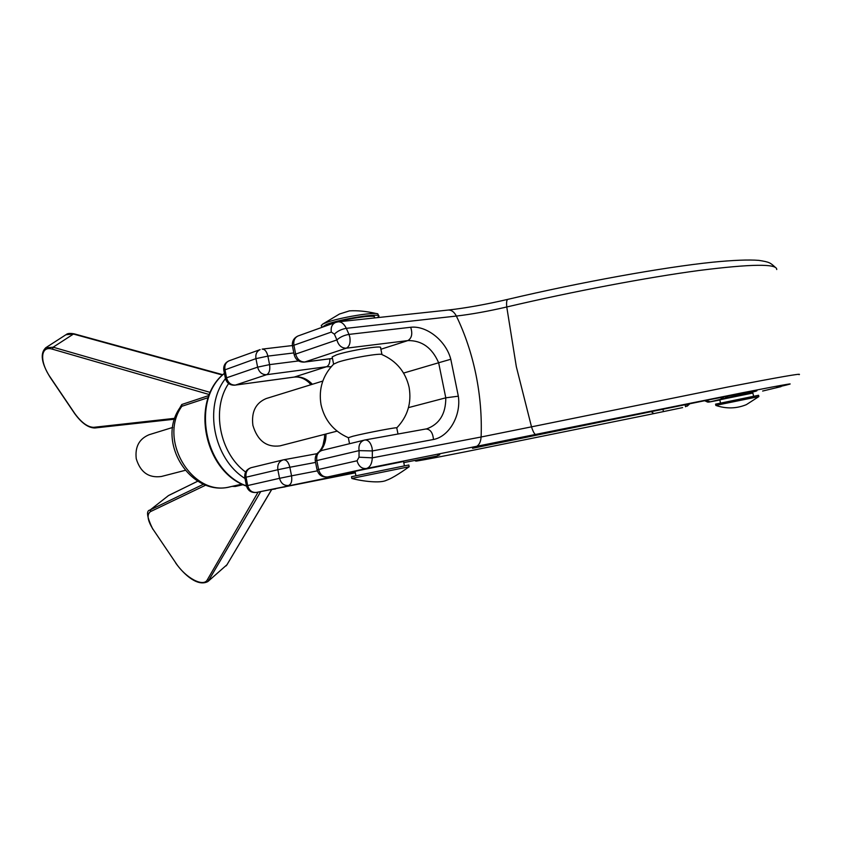 <?xml version="1.0" encoding="UTF-8"?>
<svg xmlns="http://www.w3.org/2000/svg" width="843" height="843" viewBox="0 0 843 843"><rect width="100%" height="100%" fill="white"/><g stroke="black" fill="none" stroke-linecap="round" stroke-linejoin="round"><path stroke-width="1.26" d="M321.362 325.746L322.584 324.176L326.357 322.542C339.128 317.663 373.807 311.847 377.801 313.849L378.728 315.914M321.678 327.453L326.715 324.313C341.489 318.696 381.71 312.627 378.823 316.367L377.179 317.663M357.306 477.296L351.847 478.476L351.52 476.706L408.823 464.988L409.171 466.737L357.306 477.296M185.049 470.383L161.413 476.485C148.768 478.223 140.381 472.301 136.25 458.729C134.891 446.874 139.169 438.876 149.106 434.725L149.443 434.63M348.328 437.717L352.859 436.252C365.725 432.965 399.55 426.569 396.768 427.917L398.001 434.029M355.925 475.715L355.061 471.374L359.676 470.32L403.544 461.5L404.408 465.789M326.526 325.714L330.382 323.912C342.901 319.17 376.842 314.049 374.44 317.21L374.587 317.937M723.8 403.744L715.833 405.441C726.35 408.95 736.529 408.686 746.371 404.64L758.848 396.589L723.8 403.744M758.858 396.579L758.574 395.283L715.57 404.145M720.491 403.059L719.817 399.856L725.96 398.507L752.894 393.038L753.579 396.242M409.055 387.063C405.43 371.795 396.41 360.973 381.995 354.608C381.563 352.764 349.824 358.17 338.032 362.132L333.617 364.144L332.237 357.211M381.974 354.587L380.583 347.695C383.101 345.029 349.181 350.498 336.568 354.84L332.174 356.905M266.525 398.444L266.167 398.56C255.661 403.017 251.235 411.964 252.9 425.367C257.547 440.763 266.578 447.601 280.013 445.863L337.084 431.131M208.263 397.611L181.846 406.294L180.075 407.548C155.544 441.974 190.971 497.823 230.866 486.653L242.025 484.103M355.23 472.238L256.462 492.428L329.097 478.034M781.008 386.631L762.62 391.047L781.008 386.631C775.76 387.632 775.244 387.643 779.459 386.674C801.63 381.594 789.438 383.586 742.894 392.669L366.368 468.529L327.737 476.938L355.082 471.522L327.516 476.969M410.699 327.274C412.743 333.754 411.795 338.191 407.854 340.593L346.294 348.191C349.445 346.547 350.625 342.89 349.845 337.2L348.981 334.397C344.123 335.208 340.098 337.052 336.905 339.929L334.386 334.165L331.31 332.068C330.646 327.347 332.047 324.144 335.535 322.469L338.106 321.847C341.362 321.647 344.092 323.807 346.315 328.338L348.981 334.397L410.699 327.274C426.379 325.377 445.968 340.509 450.794 359.266L438.645 362.764C432.111 347.748 421.848 340.361 407.854 340.593L380.899 349.255M450.794 359.266L458.329 396.189C461.279 415.515 449.108 436.621 433.471 439.488L372.364 450.931L372.3 457.844C371.953 463.861 369.972 467.422 366.368 468.529C361.742 468.866 358.633 466.284 357.053 460.773L359.013 457.191L359.065 450.626L372.364 450.931L372.069 447.949C370.657 442.543 368.265 439.888 364.893 439.983L364.313 440.109C360.14 441.658 358.391 445.167 359.065 450.626L316.82 460.563L318.591 469.477L357.053 460.773M647.867 414.851L465.8 451.711C416.126 461.553 397.19 464.788 436.737 456.095L403.765 462.628M365.114 439.951L426.779 428.824C439.498 424.145 445.831 413.818 445.789 397.822L408.476 407.622M178.748 409.73L181.793 404.492L209.053 395.472M243.206 484.672L235.313 486.474L232.152 486.369M685.043 404.577L685.528 406.748L689.995 403.586L687.15 406.2M682.619 407.601L647.93 414.84M458.329 396.189L445.789 397.822L438.645 362.764L403.586 373.07M799.038 374.65C803.042 372.954 779.269 377.084 727.72 387.042L531.511 426.843L516.327 366.705L506.759 306.978C488.234 311.267 471.427 314.291 456.358 316.051C454.156 311.836 451.374 309.834 448.033 310.066L338.285 321.826M536.137 434.693C534.704 434.64 533.166 432.027 531.511 426.843L481.111 437.001C481.901 416.284 480.173 395.42 475.905 374.418C471.564 353.438 465.041 333.986 456.358 316.051L346.315 328.338C341.468 329.149 337.485 331.099 334.386 334.165M222.858 374.724L74.395 333.902L65.891 334.745M260.729 491.585L208.864 580.153L207.357 579.763L258.116 492.101M208.39 581.112L226.967 564.747L207.873 581.544C198 586.854 184.628 575.432 175.692 563.04L175.871 563.061C185.534 577.876 203.469 587.56 207.357 579.763M224.417 373.407C190.687 400.235 204.375 470.974 246.451 485.874M270.329 489.678L287.684 486.232M225.439 378.633C203.374 406.495 213.564 459.003 245.007 478.497M280.845 487.591L285.145 486.854M228.59 383.523C211.203 409.129 219.559 453.007 245.619 472.069M181.793 404.492L181.846 406.294C157.841 439.614 192.204 496.664 229.454 486.959L230.866 486.653M251.593 467.58L251.214 467.665C247.21 469.119 245.482 472.301 246.04 477.212L244.818 477.538L246.451 485.831L279.539 478.318L277.853 469.73L246.04 477.212L247.673 485.526C249.107 490.489 252.036 492.786 256.462 492.428L256.325 492.449M229.307 360.709L229.117 360.783C225.766 362.364 224.375 365.293 224.944 369.55L226.556 377.812L257.621 367.148L255.945 358.633L223.795 370.256M355.346 472.828L329.328 477.992L355.346 472.828M472.523 448.307L711.46 399.319C768.236 388.117 768.426 388.792 728.405 397.474L710.343 401.784L719.838 399.993C704.379 402.87 709.69 402.554 704.516 400.688M331.31 332.068L293.912 345.24L295.672 354.081L336.905 339.929C338.486 345.451 341.615 348.201 346.294 348.191L304.871 361.974L332.479 358.423M293.828 352.932L267.884 356.115L269.57 364.629L298.559 360.941M315.577 462.428L289.844 467.254L291.541 475.842L317.305 470.868M776.73 269.539C777.183 263.585 751.355 263.891 699.258 270.455C647.54 277.358 572.977 291.446 506.759 306.978C506.316 302.374 506.675 299.845 507.834 299.36C580.816 282.12 663.104 267.305 712.525 262.215C733.178 260.181 748.605 259.56 758.805 260.371C769.585 262.025 770.281 262.774 775.265 267.294M779.459 386.674L778.089 386.99M474.894 447.127C478.603 446.031 480.679 442.649 481.111 437.001L372.3 457.844L359.013 457.191M331.162 366.747L326.515 366.737L266.63 374.692L235.397 385.082L294.513 377.021C301.172 376.326 307.126 378.749 312.374 384.282M329.855 358.812C329.961 363.048 328.854 365.683 326.515 366.737L294.091 377.116C300.045 376.389 305.714 378.897 311.12 384.671M325.978 433.997C326.136 440.741 324.26 446.411 320.361 451.005M283.743 459.772L317.021 453.682L283.575 459.793C286.483 459.741 288.569 462.238 289.844 467.254L277.853 469.73C277.263 464.662 278.991 461.384 283.058 459.909L251.214 467.665C246.462 469.309 244.333 472.596 244.818 477.538L244.828 477.559M323.017 445.146L324.587 437.475M310.825 384.766L309.107 382.585M45.596 347.853L53.13 347.211L210.339 392.438M222.489 375.061L73.446 334.049L53.13 347.211L52.487 349.192C40.201 345.198 39.336 361.668 50.432 377.485L74.764 413.491C81.371 422.554 87.672 427.169 93.668 427.327L174.88 418.307M209.412 394.577L52.487 349.192M149.696 510.331L168.084 495.895M271.709 489.541L226.967 564.747L271.636 489.551M205.892 485.062L150.476 511.617L150.665 509.678L203.616 484.167M197.768 481.205L169.475 495.041M150.476 511.617C146.619 514.472 147.462 520.352 153.004 529.235L175.871 563.061M175.723 562.839L153.004 529.235M152.878 529.035L152.836 529.225C146.872 516.907 145.955 510.51 150.075 510.026L168.431 495.61L197.736 481.184M174.596 419.192L94.89 427.981L93.668 427.327M234.459 485.831L235.313 486.474M705.022 400.594L710.343 401.784M719.648 397.706L724.337 398.381M724.495 396.758L728.405 397.474M755.286 391.015L756.466 390.91C761.145 389.761 732.145 395.051 673.23 406.948L472.638 448.286M327.737 476.938L327.685 476.948C322.195 477.486 318.643 475.115 317.052 469.857L318.591 469.477C320.119 474.788 323.164 477.275 327.737 476.938M416.958 460.605L436.737 456.095L438.581 455.02M650.965 411.437L653.494 413.365M292.384 345.546L262.152 349.118C264.828 349.15 266.746 351.478 267.884 356.115L255.945 358.633C255.345 354.229 256.746 351.225 260.139 349.613L229.117 360.783C225.06 362.638 223.279 365.767 223.774 370.161L225.397 378.391L226.556 377.812C227.989 382.754 230.929 385.177 235.397 385.082L294.091 377.116M662.84 409.034L663.43 411.31M291.541 475.842C292.279 481.111 291.267 484.325 288.496 485.463C284.007 485.821 281.014 483.439 279.539 478.318L291.541 475.842M225.408 378.475L225.397 378.391C226.778 383.154 229.97 385.42 234.986 385.177M257.621 367.148C259.096 372.248 262.089 374.766 266.63 374.692C269.328 373.249 270.308 369.898 269.57 364.629L257.621 367.148M335.535 322.469L298.137 335.935C293.807 337.917 291.91 341.278 292.458 345.999L293.912 345.24C293.29 340.688 294.692 337.579 298.137 335.935L298.327 335.862M294.228 354.935L294.207 354.819C295.672 359.887 299.054 362.311 304.344 362.09L304.871 361.974C300.266 362.016 297.2 359.381 295.672 354.081L294.207 354.819L292.479 346.125M433.471 439.488C432.849 432.722 430.341 429.224 425.978 428.992L425.789 429.034M426.758 428.824L364.893 439.983L322.058 450.404C317 452.154 314.745 455.684 315.282 460.973L316.82 460.563C316.199 455.304 317.937 451.922 322.058 450.404L322.437 450.32M317.052 469.857L315.293 461.005M321.278 325.303L321.626 327.052M275.471 488.951L270.245 489.699M246.504 486.105C203.721 471.458 189.875 400.446 224.396 373.312M333.976 363.786C322.764 375.219 318.443 388.844 321.025 404.661C324.566 420.236 333.649 431.237 348.264 437.654M396.811 427.844C407.633 416.4 411.732 402.933 409.129 387.432M715.844 405.441L715.57 404.134M349.529 443.713L348.307 437.612M322.795 381.057L266.167 398.56M507.834 299.36C485.8 304.481 465.873 308.053 448.033 310.066M172.699 427.443L149.106 434.725M94.89 427.981C88.346 427.928 81.581 423.102 74.616 413.513L50.285 377.527C41.254 363.048 39.821 353.069 46.007 347.579L66.281 334.502C67.598 333.322 70.264 333.111 74.289 333.87M409.161 466.759C403.86 470.478 393.08 478.076 386.526 480.247C380.478 483.524 362.49 481.29 351.847 478.476M322.584 324.176L339.455 314.028L349.466 310.867C357.632 310.382 366.642 311.288 376.494 313.596M227.146 564.547L226.05 565.927M436.853 456.063L439.74 454.788M332.49 358.475L304.344 362.09M319.191 451.658C322.974 447.296 324.776 441.521 324.597 434.356M246.451 485.831C247.926 490.742 251.256 492.944 256.43 492.438L329.328 477.992"/></g></svg>
